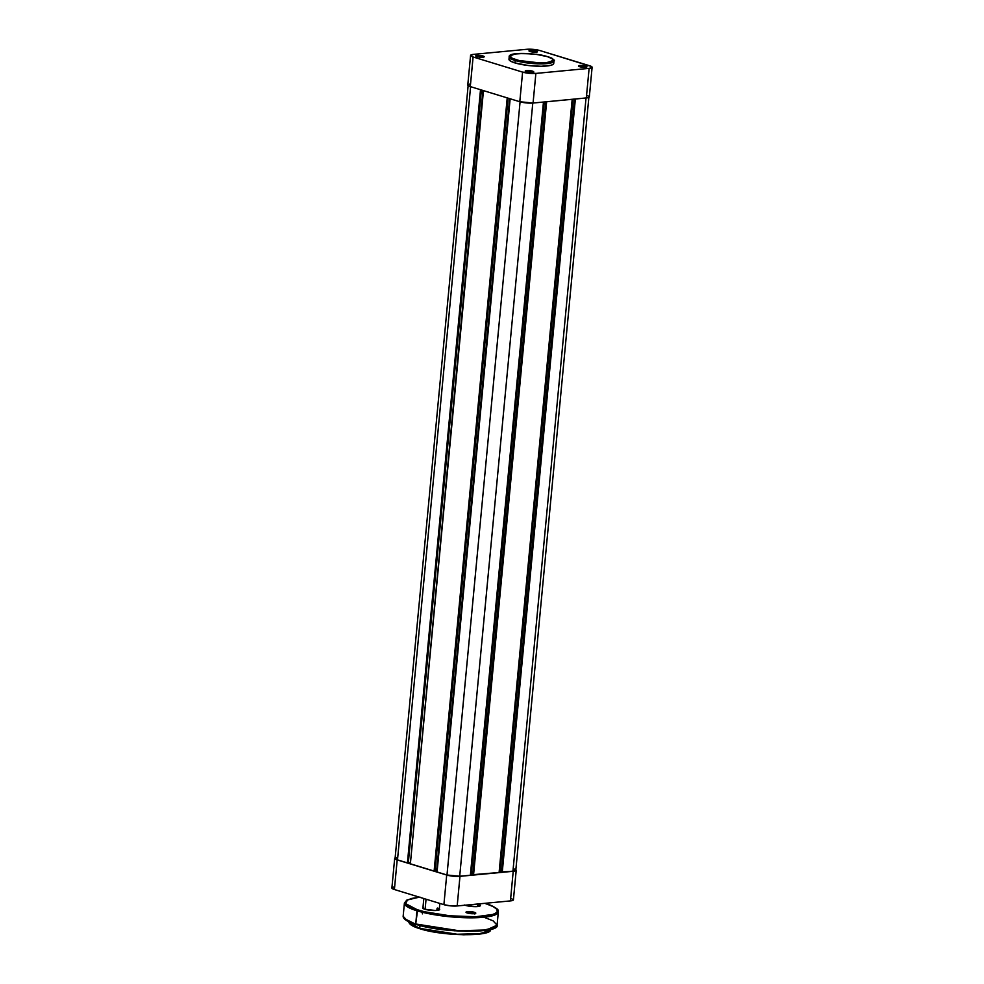<?xml version="1.0" encoding="UTF-8"?>
<svg xmlns="http://www.w3.org/2000/svg" width="984" height="984" viewBox="0 0 984 984"><rect width="100%" height="100%" fill="white"/><g stroke="black" fill="none" stroke-linecap="round" stroke-linejoin="round"><path stroke-width="1.48" d="M483.119 57.183A3.444 0.689 5.4 0 0 482.418 56.887L483.082 56.026A4.268 0.849 -174.6 0 1 484.116 56.887A4.268 0.849 -174.6 0 1 481.078 57.244A4.268 0.849 -174.6 0 1 476.859 56.617L484.226 56.74L478.495 55.387L475.838 55.756L476.859 56.617A4.268 0.849 -174.6 0 1 475.801 56.1A4.268 0.849 -174.6 0 1 478.064 55.387A4.268 0.849 -174.6 0 1 483.082 56.026L482.418 56.887A3.444 0.689 -174.6 0 1 483.119 57.183M536.366 52.115A3.444 0.689 5.4 0 0 535.653 51.82L536.329 50.959A4.268 0.849 -174.6 0 1 537.362 51.82A4.268 0.849 -174.6 0 1 534.324 52.177A4.268 0.849 -174.6 0 1 530.105 51.549L537.461 51.672L531.741 50.332L529.084 50.688L530.105 51.549A4.268 0.849 -174.6 0 1 529.048 51.033A4.268 0.849 -174.6 0 1 531.311 50.332A4.268 0.849 -174.6 0 1 536.329 50.959L535.653 51.82A3.444 0.689 -174.6 0 1 536.366 52.115M585.874 67.256A3.444 0.689 5.4 0 0 585.16 66.961L585.837 66.1A4.268 0.849 -174.6 0 1 586.87 66.961A4.268 0.849 -174.6 0 1 583.832 67.318A4.268 0.849 -174.6 0 1 579.613 66.691L586.968 66.814L581.236 65.461L578.592 65.83L579.613 66.691A4.268 0.849 -174.6 0 1 578.543 66.174A4.268 0.849 -174.6 0 1 580.806 65.461A4.268 0.849 -174.6 0 1 585.837 66.1L585.16 66.961A3.444 0.689 -174.6 0 1 585.874 67.256M532.627 72.312A3.444 0.689 5.4 0 0 531.913 72.016L532.59 71.168A4.268 0.849 -174.6 0 1 533.623 72.029A4.268 0.849 -174.6 0 1 530.585 72.386A4.268 0.849 -174.6 0 1 526.366 71.758L533.722 71.881L528.002 70.528L525.345 70.885L526.366 71.758A4.268 0.849 -174.6 0 1 525.308 71.242A4.268 0.849 -174.6 0 1 527.572 70.528A4.268 0.849 -174.6 0 1 532.59 71.168L531.913 72.016A3.444 0.689 -174.6 0 1 532.627 72.312M515.862 59.655C508.015 57.626 508.384 55.621 516.969 53.665C531.237 53.456 541.397 54.452 547.448 56.654L552.504 58.954L553.18 59.839L552.639 61.057L547.817 62.484L539.171 62.878L519.023 60.504L512.27 58.29L510.106 56.039L514.165 54.046L524.128 53.431L536.624 54.415L547.448 56.654C555.284 58.696 554.914 60.688 546.341 62.644C532.061 62.865 521.901 61.869 515.862 59.655L515.186 60.516L515.862 59.655M509.171 58.745L510.376 61.02L514.952 62.914A22.472 4.453 5.4 0 1 508.974 59.249L509.195 56.838L515.186 60.516A22.472 4.453 -174.6 0 1 509.195 56.838C507.879 51.968 533.918 52.644 547.608 56.666C553.316 59.015 555.431 60.479 553.955 61.069A22.472 4.453 -174.6 0 1 539.564 63.862A22.472 4.453 -174.6 0 1 515.186 60.516L514.952 62.914L515.186 60.516L535.776 63.739L548.912 63.357L553.955 61.069L553.734 63.48A22.472 4.453 5.4 0 1 539.343 66.26A22.472 4.453 5.4 0 1 514.952 62.914L528.346 65.522L541.175 66.272L550.696 65.362L553.131 64.366L553.684 63.111M467.794 85.018L470.291 86.592L519.798 101.733A9.434 1.87 5.4 0 0 533.07 103.037L535.874 73.419L522.602 72.115L473.095 56.974L470.586 55.399L473.575 54.366L526.821 49.298L533.562 49.409L540.105 50.602L591.532 66.543L591.864 67.662L589.121 68.351L535.874 73.419L533.07 103.037L586.316 97.97L589.121 68.351L535.874 73.419A9.434 1.87 -174.6 0 1 522.602 72.115L473.095 56.974L470.291 86.592L519.798 101.733L522.602 72.115L519.798 101.733L533.07 103.037L587.534 97.81L589.195 96.555L586.808 95.362M592.11 67.281L589.318 96.899A9.434 1.87 5.4 0 1 586.316 97.97L589.121 68.351A9.434 1.87 -174.6 0 0 592.11 67.281A9.434 1.87 -174.6 0 0 589.601 65.743L540.105 50.602A9.434 1.87 -174.6 0 0 526.821 49.298L473.575 54.366A9.434 1.87 -174.6 0 0 470.586 55.436L467.781 85.055A9.434 1.87 5.4 0 0 470.291 86.592L473.095 56.974A9.434 1.87 -174.6 0 1 470.586 55.436M469.565 84.144L468.04 84.673M476.723 56.568A3.444 0.689 -174.6 0 1 482.418 56.887A3.444 0.689 5.4 0 0 476.723 56.568M529.97 51.512A3.444 0.689 -174.6 0 1 535.653 51.82A3.444 0.689 5.4 0 0 529.97 51.512M579.478 66.654A3.444 0.689 -174.6 0 1 585.16 66.961A3.444 0.689 5.4 0 0 579.478 66.654M526.231 71.709A3.444 0.689 -174.6 0 1 531.913 72.016A3.444 0.689 5.4 0 0 526.231 71.709M543.463 102.053L470.377 875.243L459.7 876.252L532.787 103.062L459.7 876.252L446.994 875.01A9.028 1.783 5.4 0 0 459.7 876.252L470.377 875.243L543.463 102.053M520.081 101.819L446.994 875.01L437.068 871.972L510.155 98.781L437.068 871.972L446.994 875.01L520.081 101.819M437.179 870.852L509.638 98.634L436.662 870.705L435.026 870.852L437.179 870.852M435.014 870.988L508.076 98.154L435.014 870.988L434.116 871.074L435.014 870.988M507.215 97.883L434.116 871.074L410.377 863.804L483.464 90.626L410.377 863.804L434.116 871.074L507.215 97.883M482.947 90.466L410.476 862.697L482.947 90.466M408.335 862.685L409.959 862.538L408.335 862.685M408.323 862.82L481.373 89.987L408.323 862.82L407.425 862.906L408.323 862.82M468.187 85.091L395.088 858.392A9.028 1.783 5.4 0 0 397.499 859.868L407.425 862.906L480.512 89.716L407.425 862.906L397.499 859.868L470.586 86.678L397.499 859.868L395.101 858.368L396.798 857.531M514.472 869.069L515.801 870.2L512.947 871.197L586.034 97.994L512.947 871.197A9.028 1.783 5.4 0 0 515.813 870.176L588.912 96.862M512.947 871.197L502.258 872.205L575.357 99.015L502.258 872.205L501.434 871.959L574.484 99.101L501.434 871.959L512.947 871.197M501.446 871.812L499.958 871.357L572.934 99.249L499.958 871.357L499.196 871.43L501.446 871.812M572.184 99.323L499.097 872.513L473.55 874.936L546.637 101.746L473.55 874.936L472.714 874.69L545.776 101.832L472.714 874.69L499.097 872.513L572.184 99.323M472.726 874.542L471.238 874.087L544.226 101.979L471.238 874.087L470.475 874.161L472.726 874.542M393.661 887.076L392.136 887.605M391.89 887.949L394.399 889.524L443.895 904.665L450.438 905.846L457.179 905.956L510.425 900.901L513.414 899.868L510.905 898.294M515.628 869.462L515.96 870.582L513.217 871.283L459.971 876.338L453.243 876.227L446.699 875.034L397.192 859.905L394.805 858.7L395.531 857.691M513.217 871.283L459.971 876.338L457.179 905.956L510.425 900.901L513.217 871.283L510.425 900.901A9.434 1.87 5.4 0 0 513.414 899.831L516.219 870.213A9.434 1.87 -174.6 0 1 513.217 871.283M446.699 875.034L397.192 859.905L394.399 889.524L443.895 904.665L446.699 875.034L443.895 904.665A9.434 1.87 5.4 0 0 457.179 905.956L459.971 876.338A9.434 1.87 -174.6 0 1 446.699 875.034M394.682 858.356L391.89 887.974A9.434 1.87 5.4 0 0 394.399 889.524L397.192 859.905A9.434 1.87 -174.6 0 1 394.682 858.356A9.434 1.87 -174.6 0 1 395.15 857.851M425.1 909.327L426.06 899.204L425.1 909.327M409.713 923.595L420.008 928.736L408.815 921.725A41.02 8.13 5.4 0 0 419.75 928.367L420.02 925.514L419.75 928.367A41.02 8.13 5.4 0 0 464.104 934.48A41.02 8.13 5.4 0 0 490.487 929.449L481.114 933.595L457.154 934.234L419.75 928.367L453.489 934.32L476.674 934.394L489.269 931.11M404.141 918.466L415.974 924.37L407.155 920.618L403.157 916.288A47.171 9.348 5.4 0 0 415.715 923.988L417.634 909.929L405.58 903.595L407.61 899.843L419.393 897.162M495.702 927.125L481.127 930.876L454.448 930.79L415.715 923.988A47.171 9.348 5.4 0 0 466.883 931.012A47.171 9.348 5.4 0 0 497.08 925.157L486.49 929.966L458.925 930.741L415.715 923.988L416.97 910.778L460.18 917.531L487.732 916.756L498.322 911.947A47.171 9.348 -174.6 0 1 468.138 917.801A47.171 9.348 -174.6 0 1 416.97 910.778A47.171 9.348 -174.6 0 1 404.399 903.078L408.397 907.408L416.97 910.778L417.634 909.929C425.469 912.869 457.425 918.576 482.861 916.325C507.461 913.816 495.788 906.178 485.247 903.496L492.91 906.424L497.006 909.376L497.178 912.106L493.414 914.357L475.666 916.768L449.762 915.784L424.424 911.737L414.719 908.97L408.188 906.006L405.371 903.103L406.527 900.508L411.558 898.454L420.008 897.101M439.184 909.954A8.204 1.624 5.4 0 0 437.044 908.478A8.204 1.624 -174.6 0 1 439.233 909.819A8.204 1.624 -174.6 0 1 439.184 909.954M437.376 908.048A8.61 1.71 -174.6 0 1 439.467 909.782A8.61 1.71 -174.6 0 1 433.329 910.507A8.61 1.71 -174.6 0 1 424.817 909.241L435.604 910.52L438.901 910.065L439.676 909.487L439.135 908.773M479.872 906.079A8.204 1.624 5.4 0 0 477.72 904.604A8.204 1.624 -174.6 0 1 479.909 905.956A8.204 1.624 -174.6 0 1 479.872 906.079L480.118 903.779M478.064 904.185A8.61 1.71 -174.6 0 1 480.143 905.92A8.61 1.71 -174.6 0 1 474.017 906.633A8.61 1.71 -174.6 0 1 465.493 905.378L476.281 906.645L480.131 905.932L479.823 904.911M474.78 913.619A4.096 0.812 5.4 0 0 473.821 913.177L474.497 912.328A4.92 0.972 -174.6 0 1 475.69 913.312A4.92 0.972 -174.6 0 1 472.185 913.73A4.92 0.972 -174.6 0 1 467.314 913.004L472.615 913.742L475.801 913.152L469.196 911.59L466.133 912.008L467.314 913.004A4.92 0.972 -174.6 0 1 466.084 912.414A4.92 0.972 -174.6 0 1 468.704 911.59A4.92 0.972 -174.6 0 1 474.497 912.328L473.821 913.177A4.096 0.812 -174.6 0 1 474.78 913.619M436.859 910.446L437.044 908.478L436.859 910.446M477.535 906.571L477.72 904.604L477.535 906.571M464.485 905.022L465.493 905.378A8.61 1.71 -174.6 0 1 465.014 905.219M423.304 907.223L422.628 908.146L424.817 909.241A8.61 1.71 -174.6 0 1 422.665 908.195M410.451 922.414L413.034 923.398M419.246 925.304L443.833 929.782L466.318 931.319L484.977 930.458L495.382 927.383M415.211 927.039L417.45 927.9M422.849 929.548L444.202 933.447L463.722 934.788L479.921 934.025L488.974 931.356M466.92 912.869A4.096 0.812 -174.6 0 1 469.909 912.586A4.096 0.812 -174.6 0 1 473.821 913.177A4.096 0.812 5.4 0 0 469.909 912.586A4.096 0.812 5.4 0 0 466.92 912.869M485.555 903.595L484.804 903.337M484.522 917.445L493.082 920.827L497.08 925.157L498.322 911.947C496.895 910.569 502.639 909.905 485.407 903.509M483.242 57.576L484.116 56.887M536.489 52.509L537.362 51.82M585.997 67.65L586.87 66.961M532.75 72.718L533.623 72.029M423.821 898.515L422.886 908.392M422.517 912.303L422.37 913.878M439.836 903.41L439.221 909.942M490.499 929.388C493.144 936.67 443.231 936.461 419.922 928.736C412.603 926.559 408.901 924.197 408.827 921.664M497.08 925.157C500.401 933.373 442.763 933.324 415.9 924.357C407.474 921.836 403.231 919.142 403.157 916.288L404.399 903.078L406.749 900.139L419.307 897.137M474.817 914.013L475.69 913.312"/></g></svg>
